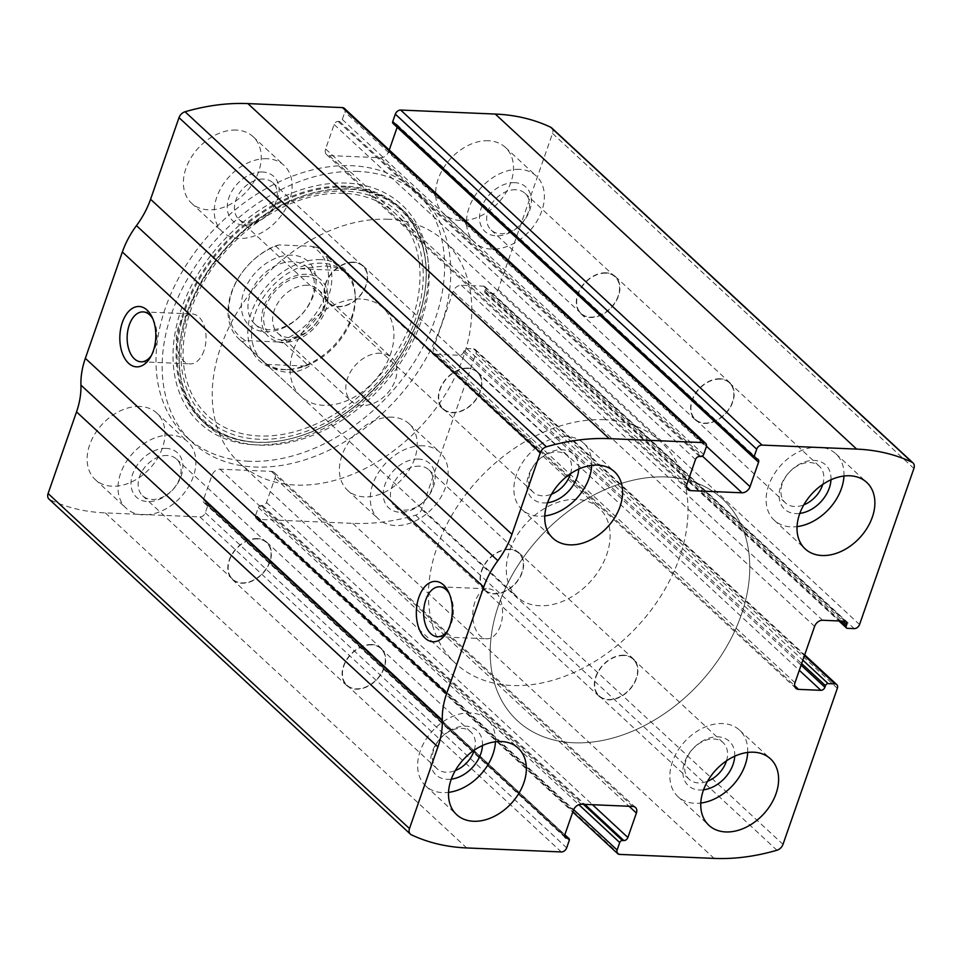 <?xml version="1.0" encoding="UTF-8"?>
<svg xmlns="http://www.w3.org/2000/svg" width="962" height="962" viewBox="0 0 962 962"><rect width="100%" height="100%" fill="white"/><g stroke="black" fill="none" stroke-linecap="round" stroke-linejoin="round"><path stroke-width="0.72" stroke-dasharray="4.81 3.61" d="M551.635 127.874A7.251 5.195 -47.2 0 1 552.525 133.429L498.184 289.49A4.834 3.463 -47.2 0 1 492.821 293.578L486.026 293.29A2.417 1.732 -47.2 0 1 485.125 292.929A2.417 1.732 -47.2 0 1 484.836 291.077L485.389 289.49A3.62 2.597 -47.2 0 0 484.944 286.7A3.62 2.597 -47.2 0 0 483.585 286.171L461.267 285.233A7.251 5.195 -47.2 0 0 453.234 291.366L433.609 347.703A7.251 5.195 -47.2 0 0 434.499 353.27A7.251 5.195 -47.2 0 0 437.205 354.329L459.523 355.279A3.62 2.597 -47.2 0 0 463.54 352.212L464.093 350.613A2.417 1.732 -47.2 0 1 466.774 348.569L473.569 348.857A4.834 3.463 -47.2 0 1 475.372 349.567A4.834 3.463 -47.2 0 1 475.974 353.27L421.633 509.331A7.251 5.195 -47.2 0 1 415.572 515.199A229.569 164.586 -47.2 0 1 352.741 523.364L258.153 519.372A4.834 3.463 -47.2 0 1 256.349 518.662A4.834 3.463 -47.2 0 1 255.748 514.947L573.617 809.655M255.748 514.947L258.345 507.503A2.417 1.732 -47.2 0 1 261.027 505.459L262.482 505.531A3.62 2.597 -47.2 0 0 266.498 502.465L275.012 478.006A7.251 5.195 -47.2 0 0 274.122 472.438A7.251 5.195 -47.2 0 0 271.416 471.38L219.997 469.203A7.251 5.195 -47.2 0 0 211.953 475.336L203.439 499.795A3.62 2.597 -47.2 0 0 203.884 502.573A3.62 2.597 -47.2 0 0 205.243 503.102L206.698 503.162A2.417 1.732 -47.2 0 1 207.6 503.523A2.417 1.732 -47.2 0 1 207.888 505.375L205.303 512.818A4.834 3.463 -47.2 0 1 199.94 516.907L105.339 512.902A229.569 164.586 -47.2 0 1 49.952 499.735A7.251 5.195 -47.2 0 1 48.99 499.086M248.857 461.255A167.953 120.406 -47.2 0 1 186.123 436.64A167.953 120.406 -47.2 0 1 184.415 268.001A167.953 120.406 -47.2 0 1 351.779 165.704A167.953 120.406 -47.2 0 1 414.502 190.32A167.953 120.406 -47.2 0 1 416.209 358.958A167.953 120.406 -47.2 0 1 248.857 461.255M488.455 140.741A45.31 32.48 132.8 0 0 443.302 168.338A45.31 32.48 132.8 0 0 443.759 213.841A45.31 32.48 132.8 0 0 498.388 202.693A45.31 32.48 132.8 0 0 505.375 147.378A45.31 32.48 132.8 0 0 488.455 140.741M236.195 130.074A45.31 32.48 132.8 0 0 191.053 157.672A45.31 32.48 132.8 0 0 191.51 203.162A45.31 32.48 132.8 0 0 246.14 192.027A45.31 32.48 132.8 0 0 253.126 136.712A45.31 32.48 132.8 0 0 236.195 130.074M392.195 417.159A45.31 32.48 132.8 0 0 347.041 444.757A45.31 32.48 132.8 0 0 347.51 490.247A45.31 32.48 132.8 0 0 402.128 479.112A45.31 32.48 132.8 0 0 409.115 423.797A45.31 32.48 132.8 0 0 392.195 417.159M139.947 406.481A45.31 32.48 132.8 0 0 94.793 434.078A45.31 32.48 132.8 0 0 95.25 479.581A45.31 32.48 132.8 0 0 149.88 468.434A45.31 32.48 132.8 0 0 156.866 413.131A45.31 32.48 132.8 0 0 139.947 406.481M344.276 108.309A4.834 3.463 -47.2 0 1 344.877 112.013L706.252 447.053M389.249 149.988L388.672 151.623A7.251 5.195 -47.2 0 1 380.627 157.756L329.208 155.579A7.251 5.195 -47.2 0 1 326.503 154.521A7.251 5.195 -47.2 0 1 325.613 148.954L334.127 124.507A3.62 2.597 -47.2 0 1 338.143 121.44L339.598 121.501A2.417 1.732 -47.2 0 0 342.28 119.456L344.877 112.013M393.037 123.449A2.417 1.732 -47.2 0 0 393.939 123.797L395.394 123.857A3.62 2.597 -47.2 0 1 396.741 124.387A3.62 2.597 -47.2 0 1 397.186 127.176L397.162 127.261M152.85 318.891A24.976 14.863 92.4 0 1 153.728 320.538A24.976 14.863 92.4 0 1 154.798 348.689A24.976 14.863 92.4 0 1 152.309 354.088A24.976 14.863 92.4 0 1 151.287 355.651M203.956 350.769A24.976 14.863 92.4 0 1 190.127 363.877A24.976 14.863 92.4 0 1 176.335 338.299A24.976 14.863 92.4 0 1 192.244 313.973A24.976 14.863 92.4 0 1 203.956 350.769M449.362 593.794A24.976 14.863 92.4 0 1 450.24 595.442A24.976 14.863 92.4 0 1 451.298 623.592A24.976 14.863 92.4 0 1 448.821 628.992A24.976 14.863 92.4 0 1 447.799 630.555M500.468 625.673A24.976 14.863 92.4 0 1 486.64 638.78A24.976 14.863 92.4 0 1 472.847 613.203A24.976 14.863 92.4 0 1 488.756 588.876A24.976 14.863 92.4 0 1 500.468 625.673M170.827 435.125A45.31 32.48 132.8 0 0 125.673 462.722A45.31 32.48 132.8 0 0 126.142 508.213A45.31 32.48 132.8 0 0 180.772 497.077A45.31 32.48 132.8 0 0 187.746 441.762A45.31 32.48 132.8 0 0 170.827 435.125M166.198 448.412A30.207 21.657 132.8 0 0 131.313 487.385A30.207 21.657 132.8 0 0 173.328 489.165A30.207 21.657 132.8 0 0 166.198 448.412M167.268 455.495A24.976 17.905 132.8 0 0 142.388 470.707A24.976 17.905 132.8 0 0 142.641 495.779A24.976 17.905 132.8 0 0 172.751 489.646A24.976 17.905 132.8 0 0 176.599 459.151A24.976 17.905 132.8 0 0 167.268 455.495M257.263 538.924A24.976 17.905 132.8 0 0 232.371 554.136A24.976 17.905 132.8 0 0 232.624 579.208A24.976 17.905 132.8 0 0 262.734 573.075A24.976 17.905 132.8 0 0 266.582 542.58A24.976 17.905 132.8 0 0 257.263 538.924M257.383 538.576A25.373 18.194 132.8 0 0 232.095 554.028A25.373 18.194 132.8 0 0 232.359 579.509A25.373 18.194 132.8 0 0 262.939 573.268A25.373 18.194 132.8 0 0 266.859 542.291A25.373 18.194 132.8 0 0 257.383 538.576M371.657 644.528A25.373 18.194 132.8 0 0 346.38 659.98A25.373 18.194 132.8 0 0 346.633 685.461A25.373 18.194 132.8 0 0 377.224 679.22A25.373 18.194 132.8 0 0 381.132 648.244A25.373 18.194 132.8 0 0 371.657 644.528M371.536 644.877A24.976 17.905 132.8 0 0 346.645 660.088A24.976 17.905 132.8 0 0 346.909 685.16A24.976 17.905 132.8 0 0 377.02 679.028A24.976 17.905 132.8 0 0 380.868 648.532A24.976 17.905 132.8 0 0 371.536 644.877M474.242 750.156A24.976 17.905 132.8 0 0 470.851 731.962A24.976 17.905 132.8 0 0 461.519 728.306A24.976 17.905 132.8 0 0 436.64 743.518A24.976 17.905 132.8 0 0 436.892 768.59A24.976 17.905 132.8 0 0 455.291 770.598M482.467 745.526A30.207 21.657 132.8 0 0 465.8 726.178A30.207 21.657 132.8 0 0 431.625 753.871A30.207 21.657 132.8 0 0 451.298 779.16M495.442 741.774A45.31 32.48 132.8 0 0 487.349 719.528A45.31 32.48 132.8 0 0 470.43 712.89A45.31 32.48 132.8 0 0 425.276 740.487A45.31 32.48 132.8 0 0 425.733 785.978A45.31 32.48 132.8 0 0 448.532 792.375M423.076 445.791A45.31 32.48 132.8 0 0 377.934 473.388A45.31 32.48 132.8 0 0 378.391 518.891A45.31 32.48 132.8 0 0 433.02 507.744A45.31 32.48 132.8 0 0 440.007 452.429A45.31 32.48 132.8 0 0 423.076 445.791M418.458 459.078A30.207 21.657 132.8 0 0 383.561 498.063A30.207 21.657 132.8 0 0 425.577 499.843A30.207 21.657 132.8 0 0 418.458 459.078M419.528 466.161A24.976 17.905 132.8 0 0 394.636 481.373A24.976 17.905 132.8 0 0 394.889 506.457A24.976 17.905 132.8 0 0 425 500.312A24.976 17.905 132.8 0 0 428.848 469.829A24.976 17.905 132.8 0 0 419.528 466.161M509.511 549.591A24.976 17.905 132.8 0 0 484.62 564.802A24.976 17.905 132.8 0 0 484.872 589.886A24.976 17.905 132.8 0 0 514.983 583.742A24.976 17.905 132.8 0 0 518.843 553.258A24.976 17.905 132.8 0 0 509.511 549.591M509.632 549.242A25.373 18.194 132.8 0 0 484.343 564.694A25.373 18.194 132.8 0 0 484.607 590.175A25.373 18.194 132.8 0 0 515.199 583.934A25.373 18.194 132.8 0 0 519.107 552.958A25.373 18.194 132.8 0 0 509.632 549.242M623.917 655.194A25.373 18.194 132.8 0 0 598.629 670.646A25.373 18.194 132.8 0 0 598.881 696.127A25.373 18.194 132.8 0 0 629.473 689.886A25.373 18.194 132.8 0 0 633.393 658.91A25.373 18.194 132.8 0 0 623.917 655.194M623.785 655.543A24.976 17.905 132.8 0 0 598.905 670.754A24.976 17.905 132.8 0 0 599.158 695.839A24.976 17.905 132.8 0 0 629.268 689.694A24.976 17.905 132.8 0 0 633.116 659.198A24.976 17.905 132.8 0 0 623.785 655.543M726.49 760.822A24.976 17.905 132.8 0 0 723.099 742.628A24.976 17.905 132.8 0 0 713.78 738.972A24.976 17.905 132.8 0 0 688.888 754.184A24.976 17.905 132.8 0 0 689.141 779.256A24.976 17.905 132.8 0 0 707.539 781.264M734.727 756.204A30.207 21.657 132.8 0 0 718.049 736.844A30.207 21.657 132.8 0 0 683.874 764.537A30.207 21.657 132.8 0 0 703.547 789.826M747.69 752.44A45.31 32.48 132.8 0 0 739.598 730.194A45.31 32.48 132.8 0 0 722.678 723.556A45.31 32.48 132.8 0 0 677.525 751.154A45.31 32.48 132.8 0 0 677.994 796.656A45.31 32.48 132.8 0 0 700.781 803.042M267.087 158.706A45.31 32.48 132.8 0 0 221.933 186.303A45.31 32.48 132.8 0 0 222.402 231.806A45.31 32.48 132.8 0 0 277.02 220.659A45.31 32.48 132.8 0 0 284.006 165.344A45.31 32.48 132.8 0 0 267.087 158.706M262.458 171.994A30.207 21.657 132.8 0 0 227.573 210.979A30.207 21.657 132.8 0 0 269.576 212.746A30.207 21.657 132.8 0 0 262.458 171.994M263.528 179.076A24.976 17.905 132.8 0 0 238.648 194.288A24.976 17.905 132.8 0 0 238.901 219.372A24.976 17.905 132.8 0 0 269.011 213.227A24.976 17.905 132.8 0 0 272.859 182.744A24.976 17.905 132.8 0 0 263.528 179.076M353.511 262.506A24.976 17.905 132.8 0 0 328.631 277.717A24.976 17.905 132.8 0 0 328.884 302.802A24.976 17.905 132.8 0 0 358.994 296.657A24.976 17.905 132.8 0 0 362.842 266.161A24.976 17.905 132.8 0 0 353.511 262.506M353.643 262.157A25.373 18.194 132.8 0 0 328.355 277.609A25.373 18.194 132.8 0 0 328.607 303.09A25.373 18.194 132.8 0 0 359.199 296.849A25.373 18.194 132.8 0 0 363.119 265.873A25.373 18.194 132.8 0 0 353.643 262.157M467.917 368.109A25.373 18.194 132.8 0 0 442.628 383.561A25.373 18.194 132.8 0 0 442.893 409.042A25.373 18.194 132.8 0 0 473.484 402.801A25.373 18.194 132.8 0 0 477.392 371.825A25.373 18.194 132.8 0 0 467.917 368.109M467.797 368.458A24.976 17.905 132.8 0 0 442.905 383.67A24.976 17.905 132.8 0 0 443.157 408.742A24.976 17.905 132.8 0 0 473.268 402.609A24.976 17.905 132.8 0 0 477.128 372.114A24.976 17.905 132.8 0 0 467.797 368.458M570.502 473.737A24.976 17.905 132.8 0 0 567.111 455.543A24.976 17.905 132.8 0 0 557.78 451.887A24.976 17.905 132.8 0 0 532.888 467.099A24.976 17.905 132.8 0 0 533.152 492.171A24.976 17.905 132.8 0 0 551.551 494.179M578.727 469.119A30.207 21.657 132.8 0 0 562.061 449.759A30.207 21.657 132.8 0 0 527.885 477.453A30.207 21.657 132.8 0 0 547.558 502.741M591.702 465.355A45.31 32.48 132.8 0 0 583.609 443.109A45.31 32.48 132.8 0 0 566.69 436.471A45.31 32.48 132.8 0 0 521.536 464.069A45.31 32.48 132.8 0 0 521.993 509.571A45.31 32.48 132.8 0 0 544.793 515.957M519.336 169.372A45.31 32.48 132.8 0 0 474.182 196.97A45.31 32.48 132.8 0 0 474.651 242.472A45.31 32.48 132.8 0 0 529.28 231.325A45.31 32.48 132.8 0 0 536.267 176.022A45.31 32.48 132.8 0 0 519.336 169.372M514.706 182.66A30.207 21.657 132.8 0 0 479.822 221.645A30.207 21.657 132.8 0 0 521.837 223.424A30.207 21.657 132.8 0 0 514.706 182.66M515.788 189.755A24.976 17.905 132.8 0 0 490.897 204.966A24.976 17.905 132.8 0 0 491.149 230.038A24.976 17.905 132.8 0 0 521.26 223.893A24.976 17.905 132.8 0 0 525.108 193.41A24.976 17.905 132.8 0 0 515.788 189.755M605.771 273.172A24.976 17.905 132.8 0 0 580.88 288.384A24.976 17.905 132.8 0 0 581.132 313.468A24.976 17.905 132.8 0 0 611.243 307.323A24.976 17.905 132.8 0 0 615.091 276.84A24.976 17.905 132.8 0 0 605.771 273.172M605.892 272.823A25.373 18.194 132.8 0 0 580.603 288.275A25.373 18.194 132.8 0 0 580.868 313.756A25.373 18.194 132.8 0 0 611.459 307.515A25.373 18.194 132.8 0 0 615.367 276.539A25.373 18.194 132.8 0 0 605.892 272.823M720.165 378.775A25.373 18.194 132.8 0 0 694.889 394.228A25.373 18.194 132.8 0 0 695.141 419.709A25.373 18.194 132.8 0 0 725.733 413.468A25.373 18.194 132.8 0 0 729.641 382.491A25.373 18.194 132.8 0 0 720.165 378.775M720.045 379.124A24.976 17.905 132.8 0 0 695.165 394.336A24.976 17.905 132.8 0 0 695.418 419.42A24.976 17.905 132.8 0 0 725.528 413.275A24.976 17.905 132.8 0 0 729.376 382.792A24.976 17.905 132.8 0 0 720.045 379.124M822.75 484.415A24.976 17.905 132.8 0 0 819.359 466.221A24.976 17.905 132.8 0 0 810.028 462.554A24.976 17.905 132.8 0 0 785.148 477.765A24.976 17.905 132.8 0 0 785.401 502.849A24.976 17.905 132.8 0 0 803.799 504.858M830.988 479.785A30.207 21.657 132.8 0 0 814.309 460.437A30.207 21.657 132.8 0 0 780.134 488.131A30.207 21.657 132.8 0 0 799.807 513.407M843.951 476.034A45.31 32.48 132.8 0 0 835.858 453.787A45.31 32.48 132.8 0 0 818.939 447.138A45.31 32.48 132.8 0 0 773.785 474.735A45.31 32.48 132.8 0 0 774.254 520.238A45.31 32.48 132.8 0 0 797.041 526.623M357.948 171.428A167.953 120.406 132.8 0 0 190.584 273.725A167.953 120.406 132.8 0 0 192.304 442.376A167.953 120.406 132.8 0 0 394.793 401.07A167.953 120.406 132.8 0 0 420.683 196.044A167.953 120.406 132.8 0 0 357.948 171.428M348.701 188.901A145.575 104.365 132.8 0 0 180.567 376.755A145.575 104.365 132.8 0 0 383.032 385.317A145.575 104.365 132.8 0 0 348.701 188.901M320.707 259.632A62.506 44.817 132.8 0 0 250.565 314.911A62.506 44.817 132.8 0 0 286.856 369.6A62.506 44.817 132.8 0 0 355.255 295.827A62.506 44.817 132.8 0 0 320.707 259.632M321.909 263.191A60.414 43.314 132.8 0 0 261.712 299.988A60.414 43.314 132.8 0 0 262.325 360.642A60.414 43.314 132.8 0 0 289.201 369.48A60.414 43.314 132.8 0 0 355.315 298.172A60.414 43.314 132.8 0 0 344.48 272.042A60.414 43.314 132.8 0 0 321.909 263.191M666.269 476.972A151.034 108.273 132.8 0 0 515.764 568.963A151.034 108.273 132.8 0 0 517.303 720.622A151.034 108.273 132.8 0 0 699.398 683.477A151.034 108.273 132.8 0 0 722.678 499.098A151.034 108.273 132.8 0 0 666.269 476.972A151.034 108.273 132.8 0 0 515.764 568.963A151.034 108.273 132.8 0 0 517.303 720.622A151.034 108.273 132.8 0 0 699.398 683.477A151.034 108.273 132.8 0 0 722.678 499.098A151.034 108.273 132.8 0 0 666.269 476.972M388.287 219.252A151.034 108.273 132.8 0 0 237.782 311.243A151.034 108.273 132.8 0 0 239.322 462.902A151.034 108.273 132.8 0 0 421.416 425.757A151.034 108.273 132.8 0 0 444.697 241.378A151.034 108.273 132.8 0 0 388.287 219.252M360.522 298.978A60.414 43.314 132.8 0 0 300.324 335.774A60.414 43.314 132.8 0 0 300.938 396.44A60.414 43.314 132.8 0 0 373.773 381.589A60.414 43.314 132.8 0 0 383.08 307.84A60.414 43.314 132.8 0 0 360.522 298.978M279.148 244.913A57.997 41.582 132.8 0 0 232.119 291.462A57.997 41.582 132.8 0 0 245.827 340.596L278.234 341.967A57.997 41.582 132.8 0 0 325.264 295.406A57.997 41.582 132.8 0 0 311.556 246.284L279.148 244.913L275.445 245.851A60.414 43.314 132.8 0 0 232.371 289.959A60.414 43.314 132.8 0 0 238.853 338.889A60.414 43.314 132.8 0 0 242.123 341.534L245.827 340.596M292.027 255.158A43.494 31.181 132.8 0 0 241.787 311.291A43.494 31.181 132.8 0 0 302.272 313.852A43.494 31.181 132.8 0 0 292.027 255.158M278.234 341.967L284.415 343.314A60.414 43.314 132.8 0 0 327.489 299.206A60.414 43.314 132.8 0 0 321.007 250.276A60.414 43.314 132.8 0 0 317.737 247.631L311.556 246.284M576.731 499.434A60.414 43.314 132.8 0 0 516.522 536.231A60.414 43.314 132.8 0 0 517.147 596.897A60.414 43.314 132.8 0 0 589.983 582.034A60.414 43.314 132.8 0 0 599.29 508.285A60.414 43.314 132.8 0 0 576.731 499.434M275.445 245.851L300.156 268.759L324.928 265.981C332.323 266.318 338.155 267.845 342.448 270.538L317.737 247.631M242.123 341.534L266.835 364.442L309.127 366.221C294.937 374.855 280.844 374.266 266.835 364.442M284.415 343.314L309.127 366.221M604.497 419.697A151.034 108.273 132.8 0 0 453.992 511.688A151.034 108.273 132.8 0 0 455.531 663.347A151.034 108.273 132.8 0 0 637.626 626.202A151.034 108.273 132.8 0 0 660.906 441.835A151.034 108.273 132.8 0 0 604.497 419.697M300.156 268.759L342.448 270.538M293.013 261.712A38.66 27.718 132.8 0 0 254.485 285.257A38.66 27.718 132.8 0 0 254.882 324.086A38.66 27.718 132.8 0 0 301.491 314.574A38.66 27.718 132.8 0 0 307.455 267.376A38.66 27.718 132.8 0 0 293.013 261.712M306.601 274.302A38.66 27.718 132.8 0 0 268.073 297.859A38.66 27.718 132.8 0 0 268.47 336.676A38.66 27.718 132.8 0 0 315.079 327.176A38.66 27.718 132.8 0 0 321.043 279.978A38.66 27.718 132.8 0 0 306.601 274.302M305.856 276.431A36.243 25.986 132.8 0 0 263.997 323.208A36.243 25.986 132.8 0 0 314.406 325.336A36.243 25.986 132.8 0 0 305.856 276.431M307.203 285.293A29.702 21.296 132.8 0 0 277.597 303.379A29.702 21.296 132.8 0 0 277.898 333.213A29.702 21.296 132.8 0 0 313.72 325.902A29.702 21.296 132.8 0 0 318.29 289.646A29.702 21.296 132.8 0 0 307.203 285.293M380.459 353.21A29.702 21.296 132.8 0 0 350.853 371.296A29.702 21.296 132.8 0 0 351.154 401.13A29.702 21.296 132.8 0 0 362.253 405.483A29.702 21.296 132.8 0 0 391.847 387.385A29.702 21.296 132.8 0 0 391.546 357.563A29.702 21.296 132.8 0 0 380.459 353.21M421.633 509.331L782.996 844.359M475.974 353.27L837.349 688.311M105.339 512.902L466.714 847.943M199.94 516.907L561.315 851.947M552.525 133.429L913.9 468.47M498.184 289.49L859.559 624.53M415.572 515.199L776.947 850.24M352.741 523.364L714.117 858.405M258.153 519.372L619.528 854.4M49.952 499.735L411.327 834.775M342.28 119.456L703.655 454.497M339.598 121.501L700.973 456.541M338.143 121.44L699.518 456.469M334.127 124.507L695.502 459.535M325.613 148.954L686.988 483.994M329.208 155.579L686.615 486.94M380.627 157.756L702.404 456.084M388.672 151.623L706.457 446.248M397.186 127.176L754.821 458.73M395.394 123.857L756.757 458.898M393.939 123.797L755.302 458.838M492.821 293.578L854.196 628.619M486.026 293.29L847.402 628.33M484.836 291.077L840.716 621.031M485.389 289.49L843.097 621.127M483.585 286.171L844.961 621.212M461.267 285.233L822.642 620.262M453.234 291.366L814.598 626.394M433.609 347.703L794.985 682.743M437.205 354.329L794.612 685.69M459.523 355.279L799.314 670.31M463.54 352.212L801.106 665.163M464.093 350.613L801.659 663.576M466.774 348.569L802.849 660.148M473.569 348.857L804.436 655.603M205.303 512.818L566.678 847.859M207.888 505.375L569.263 840.415M206.698 503.162L564.73 835.1M205.243 503.102L564.622 836.303M203.439 499.795L564.814 834.824M211.953 475.336L573.328 810.377M219.997 469.203L581.373 804.244M271.416 471.38L632.792 806.421M275.012 478.006L629.076 806.264M266.498 502.465L592.52 804.713M262.482 505.531L584.836 804.388M261.027 505.459L583.381 804.328M258.345 507.503L578.871 804.677M346.392 183.081A148.725 106.626 132.8 0 0 174.615 375A148.725 106.626 132.8 0 0 381.457 383.754A148.725 106.626 132.8 0 0 346.392 183.081M345.767 186.231A145.539 104.341 132.8 0 0 179.581 325.709A145.539 104.341 132.8 0 0 287.602 439.418L287.602 439.418A145.539 104.341 132.8 0 0 424.939 291.306A145.539 104.341 132.8 0 0 424.939 291.294A145.539 104.341 132.8 0 0 345.767 186.231M346.031 187.169A144.937 103.908 132.8 0 0 180.531 326.07A144.937 103.908 132.8 0 0 288.107 439.309A144.937 103.908 132.8 0 0 424.867 291.799A144.937 103.908 132.8 0 0 346.031 187.169M345.322 191.125A140.981 101.07 132.8 0 0 182.491 373.04A140.981 101.07 132.8 0 0 378.559 381.325A140.981 101.07 132.8 0 0 345.322 191.125M343.795 193.314A137.867 98.846 132.8 0 0 184.56 371.224A137.867 98.846 132.8 0 0 376.298 379.341A137.867 98.846 132.8 0 0 343.795 193.314M326.503 154.521L687.878 489.562M396.741 124.387L758.116 459.427M485.125 292.929L838.936 620.959M484.944 286.7L846.307 621.741M434.499 353.27L795.875 688.311M475.372 349.567L804.689 654.881M207.6 503.523L564.838 834.739M203.884 502.573L565.259 837.613M274.122 472.438L635.497 807.479M256.349 518.662L572.751 812.012M153.728 320.538L151.984 316.943M152.309 354.088L150.264 357.515M140.969 361.796L190.127 363.877M143.073 311.892L192.244 313.973M450.24 595.442L448.484 591.846M448.821 628.992L446.777 632.419M437.482 636.7L486.64 638.78M439.586 586.796L488.756 588.876M95.25 479.581L126.142 508.213M156.866 413.131L187.746 441.762M142.641 495.779L232.624 579.208M176.599 459.151L266.582 542.58M232.359 579.509L346.633 685.461M266.859 542.291L381.132 648.244M346.909 685.16L436.892 768.59M380.868 648.532L470.851 731.962M425.733 785.978L456.625 814.622M487.349 719.528L518.241 748.159M347.51 490.247L378.391 518.891M409.115 423.797L440.007 452.429M394.889 506.457L484.872 589.886M428.848 469.829L518.843 553.258M484.607 590.175L598.881 696.127M519.107 552.958L633.393 658.91M599.158 695.839L689.141 779.256M633.116 659.198L723.099 742.628M677.994 796.656L708.874 825.288M739.598 730.194L770.49 758.838M191.51 203.162L222.402 231.806M253.126 136.712L284.006 165.344M238.901 219.372L328.884 302.802M272.859 182.744L362.842 266.161M328.607 303.09L442.893 409.042M363.119 265.873L477.392 371.825M443.157 408.742L533.152 492.171M477.128 372.114L567.111 455.543M521.993 509.571L552.885 538.203M583.609 443.109L614.49 471.753M443.759 213.841L474.651 242.472M505.375 147.378L536.267 176.022M491.149 230.038L581.132 313.468M525.108 193.41L615.091 276.84M580.868 313.756L695.141 419.709M615.367 276.539L729.641 382.491M695.418 419.42L785.401 502.849M729.376 382.792L819.359 466.221M774.254 520.238L805.134 548.869M835.858 453.787L866.75 482.419M186.123 436.64L192.304 442.376M414.502 190.32L420.683 196.044M287.602 439.418C310.485 434.235 332.431 423.557 353.463 407.383C393.422 375.012 417.243 336.315 424.939 291.306L424.867 291.799C433.766 234.74 400.3 190.536 347.847 189.153C319.252 188.275 290.38 197.547 261.255 216.991C226.142 241.654 201.527 273.196 187.422 311.616C181.457 328.776 178.74 345.346 179.257 361.303C180.255 418.59 228.511 453.403 288.107 439.309L287.602 439.418M355.315 298.172L355.255 295.827M289.201 369.48L286.856 369.6M239.322 462.902L455.531 663.347M444.697 241.378L660.906 441.835M262.325 360.642L300.938 396.44M344.48 272.042L383.08 307.84M238.853 338.889L517.147 596.897M321.007 250.276L599.29 508.285M254.882 324.086L268.47 336.676M307.455 267.376L321.043 279.978M277.898 333.213L351.154 401.13M318.29 289.646L391.546 357.563"/><path stroke-width="1.44" d="M762.06 445.093L856.661 449.098A229.569 164.586 -47.2 0 1 912.048 462.265A7.251 5.195 -47.2 0 1 913.01 462.914A7.251 5.195 -47.2 0 1 913.9 468.47L859.559 624.53A4.834 3.463 -47.2 0 1 854.196 628.619L847.402 628.33A2.417 1.732 -47.2 0 1 846.5 627.97A2.417 1.732 -47.2 0 1 846.199 626.118L846.764 624.518A3.62 2.597 -47.2 0 0 846.307 621.741A3.62 2.597 -47.2 0 0 844.961 621.212L822.642 620.262A7.251 5.195 -47.2 0 0 814.598 626.394L794.985 682.743A7.251 5.195 -47.2 0 0 795.875 688.311A7.251 5.195 -47.2 0 0 798.58 689.369L820.899 690.319A3.62 2.597 -47.2 0 0 824.915 687.253L825.468 685.653A2.417 1.732 -47.2 0 1 828.15 683.609L834.944 683.898A4.834 3.463 -47.2 0 1 836.748 684.607A4.834 3.463 -47.2 0 1 837.349 688.311L782.996 844.359A7.251 5.195 -47.2 0 1 776.947 850.24A229.569 164.586 -47.2 0 1 714.117 858.405L619.528 854.4A4.834 3.463 -47.2 0 1 617.724 853.691A4.834 3.463 -47.2 0 1 617.123 849.987L619.72 842.544A2.417 1.732 -47.2 0 1 622.402 840.499L623.857 840.56A3.62 2.597 -47.2 0 0 627.873 837.493L636.387 813.046A7.251 5.195 -47.2 0 0 635.497 807.479A7.251 5.195 -47.2 0 0 632.792 806.421L581.373 804.244A7.251 5.195 -47.2 0 0 573.328 810.377L564.814 834.824A3.62 2.597 -47.2 0 0 565.259 837.613A3.62 2.597 -47.2 0 0 566.606 838.142L568.061 838.203A2.417 1.732 -47.2 0 1 568.963 838.551A2.417 1.732 -47.2 0 1 569.263 840.415L566.678 847.859A4.834 3.463 -47.2 0 1 561.315 851.947L466.714 847.943A229.569 164.586 -47.2 0 1 411.327 834.775A7.251 5.195 -47.2 0 1 410.365 834.126A7.251 5.195 -47.2 0 1 409.475 828.571L437.902 746.933A78.535 56.301 -47.2 0 0 442.304 720.153A78.535 56.301 -47.2 0 1 446.705 693.361L483.73 587.048A78.535 56.301 -47.2 0 1 497.835 560.678A78.535 56.301 -47.2 0 0 511.94 534.307L540.367 452.669A7.251 5.195 -47.2 0 1 546.428 446.801A229.569 164.586 -47.2 0 1 609.259 438.636L703.847 442.628A4.834 3.463 -47.2 0 1 705.651 443.338A4.834 3.463 -47.2 0 1 706.252 447.053L703.655 454.497A2.417 1.732 -47.2 0 1 700.973 456.541L699.518 456.469A3.62 2.597 -47.2 0 0 695.502 459.535L686.988 483.994A7.251 5.195 -47.2 0 0 687.878 489.562A7.251 5.195 -47.2 0 0 690.584 490.62L742.003 492.797A7.251 5.195 -47.2 0 0 750.047 486.664L758.561 462.205A3.62 2.597 -47.2 0 0 758.116 459.427A3.62 2.597 -47.2 0 0 756.757 458.898L755.302 458.838A2.417 1.732 -47.2 0 1 754.4 458.477A2.417 1.732 -47.2 0 1 754.112 456.625L756.697 449.182A4.834 3.463 -47.2 0 1 762.06 445.093L400.685 110.053L495.286 114.057A229.569 164.586 -47.2 0 1 550.673 127.224A7.251 5.195 -47.2 0 1 551.635 127.874L913.01 462.914M410.365 834.126L48.99 499.086A7.251 5.195 -47.2 0 1 48.1 493.53L76.527 411.892A78.535 56.301 -47.2 0 0 80.928 385.113A78.535 56.301 -47.2 0 1 85.341 358.333L122.354 252.008A78.535 56.301 -47.2 0 1 136.46 225.637A78.535 56.301 -47.2 0 0 150.577 199.266L179.004 117.641A7.251 5.195 -47.2 0 1 185.053 111.76A229.569 164.586 -47.2 0 1 247.883 103.595L342.472 107.6A4.834 3.463 -47.2 0 1 344.276 108.309L705.651 443.338M449.771 625.889A30.207 17.977 92.4 0 1 446.777 632.419A30.207 17.977 92.4 0 1 420.923 632.731A30.207 17.977 92.4 0 1 422.763 589.357A30.207 17.977 92.4 0 1 448.484 591.846A30.207 17.977 92.4 0 1 449.771 625.889M153.271 350.986A30.207 17.977 92.4 0 1 150.264 357.515A30.207 17.977 92.4 0 1 124.411 357.828A30.207 17.977 92.4 0 1 126.25 314.466A30.207 17.977 92.4 0 1 151.984 316.943A30.207 17.977 92.4 0 1 153.271 350.986M397.162 127.261L389.249 149.988M754.4 458.477L393.037 123.449A2.417 1.732 -47.2 0 1 392.736 121.585L754.112 456.625M400.685 110.053A4.834 3.463 -47.2 0 0 395.322 114.141L392.736 121.585M849.831 475.781A45.31 32.48 132.8 0 0 804.677 503.379A45.31 32.48 132.8 0 0 805.134 548.869A45.31 32.48 132.8 0 0 859.763 537.734A45.31 32.48 132.8 0 0 866.75 482.419A45.31 32.48 132.8 0 0 849.831 475.781M597.57 465.103A45.31 32.48 132.8 0 0 552.416 492.7A45.31 32.48 132.8 0 0 552.885 538.203A45.31 32.48 132.8 0 0 607.515 527.056A45.31 32.48 132.8 0 0 614.49 471.753A45.31 32.48 132.8 0 0 597.57 465.103M753.571 752.2A45.31 32.48 132.8 0 0 708.417 779.797A45.31 32.48 132.8 0 0 708.874 825.288A45.31 32.48 132.8 0 0 763.503 814.153A45.31 32.48 132.8 0 0 770.49 758.838A45.31 32.48 132.8 0 0 753.571 752.2M501.31 741.522A45.31 32.48 132.8 0 0 456.168 769.119A45.31 32.48 132.8 0 0 456.625 814.622A45.31 32.48 132.8 0 0 511.255 803.474A45.31 32.48 132.8 0 0 518.241 748.159A45.31 32.48 132.8 0 0 501.31 741.522M151.287 355.651A24.976 14.863 92.4 0 1 140.969 361.796A24.976 14.863 92.4 0 1 127.176 336.219A24.976 14.863 92.4 0 1 143.073 311.892A24.976 14.863 92.4 0 1 152.85 318.891M447.799 630.555A24.976 14.863 92.4 0 1 437.482 636.7A24.976 14.863 92.4 0 1 423.689 611.123A24.976 14.863 92.4 0 1 439.586 586.796A24.976 14.863 92.4 0 1 449.362 593.794M455.291 770.598A24.976 17.905 132.8 0 0 474.242 750.156M451.298 779.16A30.207 21.657 132.8 0 0 482.467 745.526M448.532 792.375A45.31 32.48 132.8 0 0 495.442 741.774M707.539 781.264A24.976 17.905 132.8 0 0 726.49 760.822M703.547 789.826A30.207 21.657 132.8 0 0 734.727 756.204M700.781 803.042A45.31 32.48 132.8 0 0 747.69 752.44M551.551 494.179A24.976 17.905 132.8 0 0 570.502 473.737M547.558 502.741A30.207 21.657 132.8 0 0 578.727 469.119M544.793 515.957A45.31 32.48 132.8 0 0 591.702 465.355M803.799 504.858A24.976 17.905 132.8 0 0 822.75 484.415M799.807 513.407A30.207 21.657 132.8 0 0 830.988 479.785M797.041 526.623A45.31 32.48 132.8 0 0 843.951 476.034M495.286 114.057L856.661 449.098M247.883 103.595L609.259 438.636M185.053 111.76L546.428 446.801M342.472 107.6L703.847 442.628M550.673 127.224L912.048 462.265M48.1 493.53L409.475 828.571M76.527 411.892L437.902 746.933M80.928 385.113L442.304 720.153M85.341 358.333L446.705 693.361M122.354 252.008L483.73 587.048M136.46 225.637L497.835 560.678M150.577 199.266L511.94 534.307M179.004 117.641L540.367 452.669M686.615 486.94L690.584 490.62M702.404 456.084L742.003 492.797M706.457 446.248L750.047 486.664M754.821 458.73L758.561 462.205M395.322 114.141L756.697 449.182M840.716 621.031L846.199 626.118M843.097 621.127L846.764 624.518M794.612 685.69L798.58 689.369M799.314 670.31L820.899 690.319M801.106 665.163L824.915 687.253M801.659 663.576L825.468 685.653M802.849 660.148L828.15 683.609M804.436 655.603L834.944 683.898M564.73 835.1L568.061 838.203M564.622 836.303L566.606 838.142M629.076 806.264L636.387 813.046M592.52 804.713L627.873 837.493M584.836 804.388L623.857 840.56M583.381 804.328L622.402 840.499M578.871 804.677L619.72 842.544M573.617 809.655L617.123 849.987M838.936 620.959L846.5 627.97M804.689 654.881L836.748 684.607M564.838 834.739L568.963 838.551M572.751 812.012L617.724 853.691"/></g></svg>
